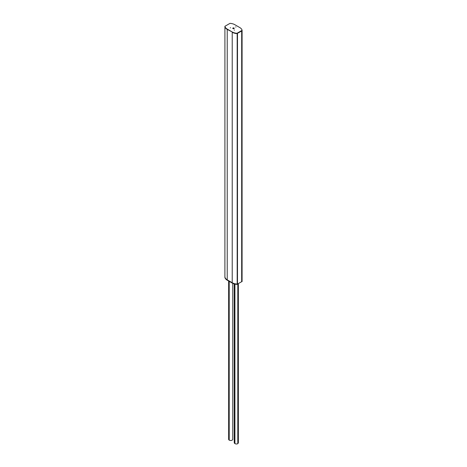 <?xml version="1.0" encoding="UTF-8"?>
<svg xmlns="http://www.w3.org/2000/svg" width="467" height="467" viewBox="0 0 467 467"><rect width="100%" height="100%" fill="white"/><g stroke="black" fill="none" stroke-linecap="round" stroke-linejoin="round"><path stroke-width="0.7" d="M232.922 28.575A0.59 0.339 180 0 1 234.078 28.575M224.919 276.984A8.003 4.617 0 0 0 227.231 279.844L232.227 282.728L227.207 279.856A8.038 4.641 180 0 1 224.901 277.1L224.919 26.707M242.081 281.041A8.038 4.641 180 0 1 242.099 281.116L241.684 281.327M237.464 33.461L237.178 284.059A8.003 4.617 180 0 1 232.227 282.728L232.227 32.287A8.038 4.641 0 0 0 236.979 33.606L241.976 30.851L242.099 30.378M242.081 30.752A8.003 4.617 180 0 1 242.081 30.764L242.081 281.227M241.801 281.391L241.801 30.956M237.178 284.059L237.178 33.595M234.189 30.016L234.527 30.098L234.189 30.016M230.266 27.751L230.61 27.833L230.266 27.751M235.625 26.923L235.963 27.004L235.625 26.923M234.177 28.475A0.736 0.426 0 0 0 232.98 28.341A0.736 0.426 0 0 0 232.823 28.475M232.98 28.014A0.736 0.426 0 0 0 232.764 28.312A0.736 0.426 0 0 0 233.22 28.703A0.736 0.426 0 0 0 234.02 28.615A0.736 0.426 0 0 0 234.236 28.312A0.736 0.426 0 0 0 233.78 27.921A0.736 0.426 0 0 0 232.98 28.014M242.099 30.32A8.038 4.641 0 0 0 239.793 27.565L234.796 24.681A8.038 4.641 0 0 0 230.021 23.35L224.901 26.304A8.038 4.641 0 0 0 227.207 29.065L232.204 31.949A8.038 4.641 0 0 0 236.979 33.28L242.099 30.32M224.901 26.275L224.901 26.631A8.038 4.641 0 0 0 227.207 29.392L232.204 31.949M237.376 284.123L241.672 281.7M242.099 281.169L241.684 281.595M237.364 283.977L236.979 284.397A8.038 4.641 180 0 1 232.204 283.066L227.207 280.182A8.038 4.641 180 0 1 224.901 277.427L224.901 277.369M237.16 284.059L236.979 284.07A8.038 4.641 180 0 1 232.204 282.739L232.204 283.066M234.247 283.924L234.247 442.704A2.037 1.179 0 0 0 234.843 443.539A2.037 1.179 0 0 0 234.913 443.574A1.973 1.138 0 0 0 237.82 443.65L237.82 283.959M234.913 284.099L234.913 443.574M237.82 443.475A1.932 1.115 0 0 0 238.357 442.704L238.357 283.65M228.643 281.011L228.643 439.324A1.932 1.115 0 0 0 229.209 440.118A2.037 1.179 0 0 0 229.274 440.153A2.037 1.179 0 0 0 231.498 440.41A2.037 1.179 0 0 0 232.753 439.324L232.753 283.358M229.209 281.338L229.209 440.118M227.231 279.844L227.231 29.403M224.901 26.304L224.901 26.631M227.207 29.065L227.207 29.392M236.979 33.28L236.979 33.606M237.335 33.204L237.335 33.531M241.976 30.53L241.976 30.851M237.487 33.443L237.487 284.152M241.684 281.718L241.684 31.02L241.672 281.735M241.976 281.648L241.976 281.321M241.947 281.659L241.947 281.332M241.865 281.665L241.865 281.356M237.359 284.31L237.359 283.983M237.335 284.327L237.335 284M236.979 284.397L236.979 284.07M227.207 280.182L227.207 279.856M224.901 277.427L224.901 277.1M242.099 30.349L242.099 30.676M242.099 281.473L242.099 281.146M237.376 284.286L237.376 283.959M224.901 277.398L224.901 277.071"/></g></svg>
